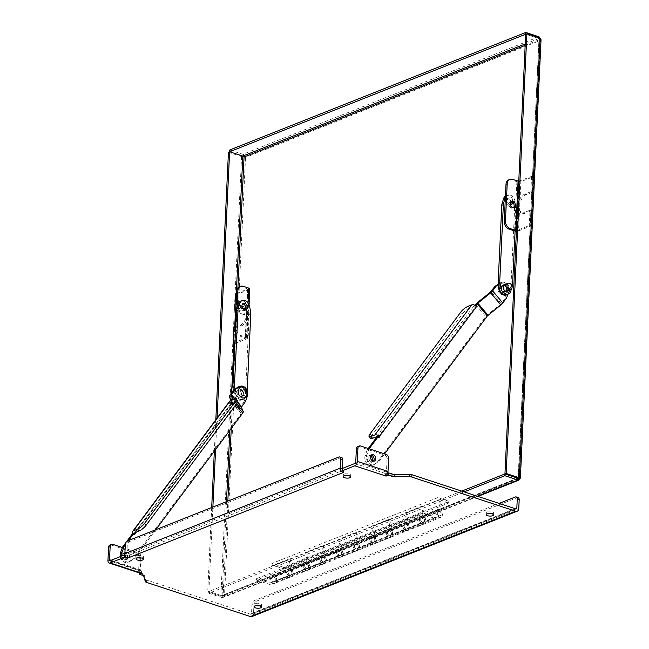 <?xml version="1.0" encoding="UTF-8"?>
<svg xmlns="http://www.w3.org/2000/svg" width="649" height="649" viewBox="0 0 649 649"><rect width="100%" height="100%" fill="white"/><g stroke="black" fill="none" stroke-linecap="round" stroke-linejoin="round"><path stroke-width="0.49" stroke-dasharray="3.25 2.43" d="M259.454 605.833A3.707 1.314 -177.3 0 0 261.531 604.763A3.707 1.314 -177.3 0 0 260.168 603.659A3.707 1.314 -177.3 0 0 256.266 603.327A3.707 1.314 -177.3 0 0 254.132 604.414A3.707 1.314 -177.3 0 0 255.503 605.509A3.707 1.314 -177.3 0 0 256.112 605.679M141.417 557.986A3.707 1.314 -177.3 0 0 143.502 556.915A3.707 1.314 -177.3 0 0 142.131 555.82A3.707 1.314 -177.3 0 0 138.237 555.487A3.707 1.314 -177.3 0 0 136.103 556.566A3.707 1.314 -177.3 0 0 137.474 557.669A3.707 1.314 -177.3 0 0 138.075 557.832M348.675 475.709A3.707 1.314 -177.3 0 0 350.76 474.63A3.707 1.314 -177.3 0 0 349.389 473.535A3.707 1.314 -177.3 0 0 345.495 473.202A3.707 1.314 -177.3 0 0 343.362 474.281A3.707 1.314 -177.3 0 0 344.733 475.384A3.707 1.314 -177.3 0 0 345.333 475.547M491.577 513.675A3.707 1.314 -177.3 0 0 493.662 512.605A3.707 1.314 -177.3 0 0 492.291 511.501A3.707 1.314 -177.3 0 0 488.397 511.177A3.707 1.314 -177.3 0 0 486.263 512.256A3.707 1.314 -177.3 0 0 487.626 513.351A3.707 1.314 -177.3 0 0 488.235 513.521M371.114 455.265A3.391 2.491 68.3 0 0 370.246 455.387A3.391 2.491 68.3 0 0 368.924 458.567A3.391 2.491 68.3 0 0 371.35 461.707A3.391 2.491 68.3 0 0 372.753 461.69A3.391 2.491 68.3 0 0 373.459 461.188M124.283 553.938A3.391 2.491 68.3 0 0 123.854 553.751A3.391 2.491 68.3 0 0 122.458 553.767A3.391 2.491 68.3 0 0 121.136 556.947A3.391 2.491 68.3 0 0 123.553 560.079A3.391 2.491 68.3 0 0 124.957 560.063A3.391 2.491 68.3 0 0 126.336 557.556A3.391 2.491 68.3 0 0 124.892 554.36M124.762 553.013A3.391 2.491 68.3 0 0 124.032 553.143A3.391 2.491 68.3 0 0 122.71 556.323A3.391 2.491 68.3 0 0 125.135 559.454A3.391 2.491 68.3 0 0 126.531 559.438A3.391 2.491 68.3 0 0 127.853 556.266A3.391 2.491 68.3 0 0 125.427 553.126A3.391 2.491 68.3 0 0 124.9 553.021M499.13 503.405L254.173 600.658A3.294 1.898 -71.8 0 0 251.958 604.56L251.544 613.354A1.266 0.933 -111.7 0 1 250.506 614.214L146.642 580.052A3.294 1.168 2.7 0 1 145.441 579.216L143.859 573.797A3.294 1.168 -177.3 0 0 142.658 572.962L139.21 571.834L141.587 570.893L110.273 560.59M125.087 555.268L127.245 555.982L343.783 470.014L340.855 469.049M385.49 475.912L385.595 473.567L387.672 473.186M386.131 475.53L386.212 473.77M354.898 463.475L385.595 473.567A1.266 0.73 -71.8 0 0 386.447 472.066L355.749 461.974M343.67 472.35L343.783 470.014M343.191 472.188L343.28 470.209A1.266 0.933 -111.7 0 1 342.356 468.7L342.372 468.448M342.356 468.7L126.815 554.278A1.266 0.933 68.3 0 0 127.739 555.779L127.626 558.124M127.245 555.982L127.147 557.913M140.784 558.051L140.233 569.822A1.266 0.73 -71.8 0 0 140.63 570.706A1.266 0.73 -71.8 0 0 140.971 570.69L140.857 573.026M141.587 570.893L141.474 573.229M139.162 572.864L139.21 571.834M251.95 616.534A3.772 2.774 68.3 0 0 253.483 613.995L253.905 605.201L251.958 604.56M357.713 446.65A3.294 2.426 -111.7 0 1 359.067 446.634L384.654 455.046A3.294 2.426 -111.7 0 1 387.064 458.973L386.447 472.066M126.815 554.278L127.228 545.485L125.281 544.844M341.731 457.602A3.294 1.898 -71.8 0 0 340.847 457.659L129.443 541.582A3.294 1.898 -71.8 0 0 127.228 545.485M341.909 471.774A3.772 2.774 -111.7 0 1 340.806 470.152M122.369 547.521L138.432 552.802A3.294 2.426 -111.7 0 1 140.849 556.72L140.792 557.872M112.853 544.389L111.279 545.014A3.294 2.426 68.3 0 0 109.916 545.03M111.279 545.014L136.858 553.427A3.294 2.426 -111.7 0 1 139.275 557.345L138.651 570.447A3.772 2.174 -71.8 0 0 139.851 573.091M518.145 497.572A3.294 1.898 -71.8 0 0 517.261 497.621L256.12 601.299A3.294 1.898 -71.8 0 0 253.905 605.201M510.925 201.636A3.391 2.491 68.3 0 0 510.284 201.766A3.391 2.491 68.3 0 0 508.905 204.054A3.391 2.491 68.3 0 0 510.122 207.258A3.391 2.491 68.3 0 0 512.783 208.061A3.391 2.491 68.3 0 0 513.343 207.721M508.686 179.895A6.587 4.851 -111.7 0 1 511.412 179.862L516.872 181.663A2.847 1.006 -177.3 0 0 520.871 181.679L519.598 208.718A9.889 5.695 -71.8 0 0 522.623 213.31A9.889 5.695 -71.8 0 0 525.276 213.156L531.466 210.698L530.736 226.095L529.268 225.609L516.434 230.541M517.075 230.444L518.121 208.232L519.598 208.718L518.551 230.93A2.847 1.006 2.7 0 1 516.401 231.214M518.762 181.29L531.588 176.358L533.056 176.836L520.871 181.679M518.551 230.93L530.736 226.095M522.623 213.31L521.155 212.831A9.889 5.695 -71.8 0 1 518.121 208.232L518.348 203.405L519.825 203.891A9.889 5.695 -71.8 0 1 526.152 194.684L532.334 192.234L530.858 191.747L531.588 176.358M533.056 176.836L532.334 192.234M530.858 191.747L524.676 194.205A9.889 5.695 -71.8 0 0 518.348 203.405L519.403 181.193M521.155 212.831A9.889 5.695 -71.8 0 0 523.808 212.669L529.99 210.219L529.268 225.609M529.99 210.219L531.466 210.698M239.611 310.968A3.391 2.491 68.3 0 0 240.828 314.173A3.391 2.491 68.3 0 0 243.489 314.976A3.391 2.491 68.3 0 0 244.868 312.696A3.391 2.491 68.3 0 0 243.651 309.492A3.391 2.491 68.3 0 0 240.99 308.681A3.391 2.491 68.3 0 0 239.611 310.968M245.354 309.662A3.391 2.491 -111.7 0 1 246.06 312.218A3.391 2.491 -111.7 0 1 244.681 314.505A3.391 2.491 -111.7 0 1 242.02 313.694A3.391 2.491 -111.7 0 1 240.803 310.49A3.391 2.491 -111.7 0 1 242.182 308.21A3.391 2.491 -111.7 0 1 242.515 308.113M237.096 307.707L236.155 327.721A6.587 4.851 68.3 0 0 240.982 335.557L246.442 337.358A2.847 1.006 2.7 0 1 247.496 338.202A2.847 1.006 2.7 0 1 246.863 338.794L248.137 311.755A9.889 5.695 -71.8 0 0 245.111 307.155A9.889 5.695 -71.8 0 0 242.458 307.318L236.277 309.768L236.999 294.378L235.53 293.892M236.601 293.47L247.715 289.056L246.669 311.269L248.137 311.755L249.184 289.543A2.847 1.006 -177.3 0 0 249.824 288.951M235.449 331.355A6.587 4.851 68.3 0 0 239.789 336.036L245.606 338.113L234.93 342.461M234.873 343.556L246.863 338.794M247.715 289.056L242.109 286.777A6.587 4.851 68.3 0 0 239.384 286.809M249.184 289.543L236.999 294.378M245.111 307.155L243.643 306.677A9.889 5.695 -71.8 0 1 246.669 311.269L246.442 316.095L247.91 316.582A9.889 5.695 -71.8 0 1 241.59 325.782L235.4 328.24L233.932 327.753M234.678 343.629L235.4 328.24M235.003 327.331L240.114 325.303A9.889 5.695 -71.8 0 0 246.442 316.095L245.395 338.307M243.643 306.677A9.889 5.695 -71.8 0 0 240.99 306.831L235.871 308.859M235.838 309.63L236.277 309.768M525.236 43.945L538.832 38.542L525.698 34.227L538.889 38.559L539.076 36.831L539.108 39.516L518.097 478.264L518.275 477.859L520.036 478.711L540.406 40.392L541.047 39.711M518.486 477.753L538.93 39.905L540.406 40.392L245.541 157.456L245.168 157.066C245.354 155.444 244.641 154.551 243.018 154.373A2.847 2.093 68.3 0 0 242.864 154.308L229.722 149.992M518.583 478.135L518.153 478.281M539.108 39.516L540.739 39.719L538.93 39.905L518.275 477.859L517.642 478.118M518.097 478.272L222.039 595.806L208.897 591.482L222.088 595.823L223.41 594.93L224.887 595.409L224.465 596.058L223.061 595.206L517.983 478.467M223.151 595.295L224.465 596.058L223.151 595.295L227.84 501.109M243.018 154.373L242.775 156.085M461.731 491.106L208.897 591.482L212.88 507.047M215.598 449.449L217.074 418.102M226.477 501.653L222.096 595.823L221.009 596.326L224.465 596.058L223.637 597.364L222.12 597.624L222.096 595.823M538.889 38.567L540.187 38.129M242.831 156.101L241.744 156.612L245.541 157.456L224.473 596.058M228.44 152.239L241.582 156.563A2.847 1.006 -177.3 0 0 241.744 156.612M211.688 507.518L207.704 591.961L208.897 591.482L208.816 593.259L464.124 491.893M215.825 419.781L214.348 451.128M221.009 596.334A2.847 1.006 2.7 0 1 220.847 596.277L207.704 591.961M208.816 593.259L221.958 597.583A2.847 2.093 68.3 0 0 222.12 597.624M539.076 36.831L540.739 39.719L540.406 40.392M222.356 595.287L221.009 596.326M244.065 156.977L245.541 157.456M269.984 583.005L302.864 569.749L302.791 571.234L270.211 584.587L274.762 583.297A4.219 3.107 68.3 0 0 274.981 583.224A4.219 3.107 68.3 0 0 276.628 579.265A4.219 3.107 68.3 0 0 273.61 575.363A4.219 3.107 68.3 0 0 271.866 575.379A4.219 3.107 68.3 0 0 270.146 578.486A4.219 3.107 68.3 0 0 271.923 582.461L269.984 583.005L256.623 578.616L422.426 512.791L422.353 514.268L435.438 518.567L418.856 525.155L418.93 523.67L435.503 517.091L422.426 512.791M271.923 582.461L288.505 575.874A4.219 3.107 -111.7 0 1 286.728 571.899A4.219 3.107 -111.7 0 1 288.448 568.8A4.219 3.107 -111.7 0 1 290.192 568.775A4.219 3.107 -111.7 0 1 293.21 572.686A4.219 3.107 -111.7 0 1 291.563 576.636A4.219 3.107 -111.7 0 1 291.344 576.718L274.762 583.297M290.119 570.26A2.637 1.939 -111.7 0 1 292.009 572.694A2.637 1.939 -111.7 0 1 290.979 575.168A2.637 1.939 -111.7 0 1 289.892 575.184A2.637 1.939 -111.7 0 1 288.002 572.743A2.637 1.939 -111.7 0 1 289.032 570.268A2.637 1.939 -111.7 0 1 290.119 570.26M273.545 576.839A2.637 1.939 -111.7 0 1 275.427 579.281A2.637 1.939 -111.7 0 1 274.397 581.755A2.637 1.939 -111.7 0 1 273.31 581.764A2.637 1.939 -111.7 0 1 271.428 579.322A2.637 1.939 -111.7 0 1 272.45 576.847A2.637 1.939 -111.7 0 1 273.545 576.839M307.918 570.13A4.219 3.107 68.3 0 0 308.145 570.057A4.219 3.107 68.3 0 0 309.792 566.098A4.219 3.107 68.3 0 0 306.774 562.196A4.219 3.107 68.3 0 0 305.03 562.212A4.219 3.107 68.3 0 0 303.31 565.32A4.219 3.107 68.3 0 0 305.079 569.295L321.661 562.715A4.219 3.107 -111.7 0 1 319.884 558.74A4.219 3.107 -111.7 0 1 321.612 555.633A4.219 3.107 -111.7 0 1 323.356 555.617A4.219 3.107 -111.7 0 1 326.366 559.519A4.219 3.107 -111.7 0 1 324.727 563.478A4.219 3.107 -111.7 0 1 324.5 563.551L307.918 570.13L302.791 571.234M341.082 556.964A4.219 3.107 68.3 0 0 341.301 556.891A4.219 3.107 68.3 0 0 342.948 552.932A4.219 3.107 68.3 0 0 339.93 549.03A4.219 3.107 68.3 0 0 338.194 549.054A4.219 3.107 68.3 0 0 336.466 552.153A4.219 3.107 68.3 0 0 338.243 556.128L354.825 549.549A4.219 3.107 -111.7 0 1 353.048 545.574A4.219 3.107 -111.7 0 1 354.768 542.467A4.219 3.107 -111.7 0 1 356.512 542.45A4.219 3.107 -111.7 0 1 359.53 546.353A4.219 3.107 -111.7 0 1 357.883 550.311A4.219 3.107 -111.7 0 1 357.664 550.384L341.082 556.964L335.955 558.067L303.367 571.42M374.246 543.805A4.219 3.107 68.3 0 0 374.465 543.724A4.219 3.107 68.3 0 0 376.112 539.773A4.219 3.107 68.3 0 0 373.094 535.863A4.219 3.107 68.3 0 0 371.35 535.887A4.219 3.107 68.3 0 0 369.63 538.986A4.219 3.107 68.3 0 0 371.406 542.962L387.98 536.382A4.219 3.107 -111.7 0 1 386.212 532.407A4.219 3.107 -111.7 0 1 387.932 529.3A4.219 3.107 -111.7 0 1 389.676 529.284A4.219 3.107 -111.7 0 1 392.694 533.186A4.219 3.107 -111.7 0 1 391.047 537.145A4.219 3.107 -111.7 0 1 390.82 537.218L374.246 543.805L369.119 544.9L336.531 558.254M407.402 530.639A4.219 3.107 68.3 0 0 407.629 530.558A4.219 3.107 68.3 0 0 409.268 526.607A4.219 3.107 68.3 0 0 406.258 522.696A4.219 3.107 68.3 0 0 404.514 522.721A4.219 3.107 68.3 0 0 402.786 525.828A4.219 3.107 68.3 0 0 404.562 529.803L421.144 523.216A4.219 3.107 -111.7 0 1 419.368 519.241A4.219 3.107 -111.7 0 1 421.096 516.133A4.219 3.107 -111.7 0 1 422.832 516.117A4.219 3.107 -111.7 0 1 425.849 520.019A4.219 3.107 -111.7 0 1 424.203 523.978A4.219 3.107 -111.7 0 1 423.984 524.051L407.402 530.639L402.275 531.734L369.695 545.087M323.048 562.018A2.637 1.939 68.3 0 0 324.143 562.002A2.637 1.939 68.3 0 0 325.165 559.527A2.637 1.939 68.3 0 0 323.283 557.093A2.637 1.939 68.3 0 0 322.196 557.102A2.637 1.939 68.3 0 0 321.166 559.576A2.637 1.939 68.3 0 0 323.048 562.018M306.701 563.673A2.637 1.939 -111.7 0 1 308.591 566.115A2.637 1.939 -111.7 0 1 307.561 568.589A2.637 1.939 -111.7 0 1 306.474 568.597A2.637 1.939 -111.7 0 1 304.584 566.155A2.637 1.939 -111.7 0 1 305.614 563.689A2.637 1.939 -111.7 0 1 306.701 563.673M356.212 548.851A2.637 1.939 68.3 0 0 357.299 548.835A2.637 1.939 68.3 0 0 358.329 546.369A2.637 1.939 68.3 0 0 356.447 543.927A2.637 1.939 68.3 0 0 355.352 543.935A2.637 1.939 68.3 0 0 354.33 546.409A2.637 1.939 68.3 0 0 356.212 548.851M339.865 550.506A2.637 1.939 -111.7 0 1 341.747 552.948A2.637 1.939 -111.7 0 1 340.717 555.422A2.637 1.939 -111.7 0 1 339.63 555.43A2.637 1.939 -111.7 0 1 337.748 552.997A2.637 1.939 -111.7 0 1 338.778 550.522A2.637 1.939 -111.7 0 1 339.865 550.506M389.376 535.685A2.637 1.939 68.3 0 0 390.463 535.676A2.637 1.939 68.3 0 0 391.493 533.202A2.637 1.939 68.3 0 0 389.603 530.76A2.637 1.939 68.3 0 0 388.516 530.768A2.637 1.939 68.3 0 0 387.485 533.243A2.637 1.939 68.3 0 0 389.376 535.685M373.021 537.34A2.637 1.939 -111.7 0 1 374.911 539.781A2.637 1.939 -111.7 0 1 373.881 542.256A2.637 1.939 -111.7 0 1 372.794 542.272A2.637 1.939 -111.7 0 1 370.904 539.83A2.637 1.939 -111.7 0 1 371.934 537.356A2.637 1.939 -111.7 0 1 373.021 537.34M422.531 522.518A2.637 1.939 68.3 0 0 423.619 522.51A2.637 1.939 68.3 0 0 424.649 520.036A2.637 1.939 68.3 0 0 422.767 517.594A2.637 1.939 68.3 0 0 421.68 517.61A2.637 1.939 68.3 0 0 420.649 520.076A2.637 1.939 68.3 0 0 422.531 522.518M406.185 524.181A2.637 1.939 -111.7 0 1 408.067 526.615A2.637 1.939 -111.7 0 1 407.045 529.089A2.637 1.939 -111.7 0 1 405.95 529.105A2.637 1.939 -111.7 0 1 404.067 526.663A2.637 1.939 -111.7 0 1 405.098 524.189A2.637 1.939 -111.7 0 1 406.185 524.181M270.211 584.587L256.55 580.092L422.353 514.268M418.856 525.155L402.851 531.92M435.438 518.567L435.503 517.091M256.55 580.092L256.623 578.616M286.793 577.999L291.344 576.718M286.282 576.336L286.217 577.813M319.949 564.833L324.5 563.551M335.955 558.067L336.028 556.591L319.446 563.17L319.373 564.646M353.113 551.674L357.664 550.384M369.119 544.9L369.184 543.424L352.602 550.003L352.537 551.48M386.269 538.508L390.82 537.218M402.275 531.734L402.348 530.257L385.766 536.837L385.693 538.313M419.432 525.341L423.984 524.051M402.348 530.257L418.93 523.67M369.184 543.424L385.766 536.837M336.028 556.591L352.602 550.003M302.864 569.749L319.446 563.17M288.505 575.874L286.558 576.426M319.722 563.259L321.661 562.715M305.079 569.295L303.14 569.846M352.886 550.092L354.825 549.549M338.243 556.128L336.304 556.68M386.041 536.934L387.98 536.382M371.406 542.962L369.459 543.513M419.205 523.767L421.144 523.216M404.562 529.803L402.623 530.347M441.142 514.105A2.466 1.817 -111.7 0 1 440.136 515.768A2.466 1.817 -111.7 0 1 438.205 515.176A2.466 1.817 -111.7 0 1 437.312 512.848A2.466 1.817 -111.7 0 1 438.318 511.185A2.466 1.817 -111.7 0 1 440.257 511.769A2.466 1.817 -111.7 0 1 441.142 514.105M420.739 519.427A2.466 1.817 68.3 0 0 421.623 521.764A2.466 1.817 68.3 0 0 423.562 522.348A2.466 1.817 68.3 0 0 424.56 520.685A2.466 1.817 68.3 0 0 423.675 518.356A2.466 1.817 68.3 0 0 421.736 517.764A2.466 1.817 68.3 0 0 420.739 519.427M304.673 565.506A2.466 1.817 68.3 0 0 305.557 567.843A2.466 1.817 68.3 0 0 307.496 568.427A2.466 1.817 68.3 0 0 308.502 566.764A2.466 1.817 68.3 0 0 307.618 564.435A2.466 1.817 68.3 0 0 305.679 563.843A2.466 1.817 68.3 0 0 304.673 565.506M288.091 572.085A2.466 1.817 68.3 0 0 288.975 574.422A2.466 1.817 68.3 0 0 290.914 575.006A2.466 1.817 68.3 0 0 291.92 573.351A2.466 1.817 68.3 0 0 291.036 571.015A2.466 1.817 68.3 0 0 289.097 570.43A2.466 1.817 68.3 0 0 288.091 572.085M337.837 552.34A2.466 1.817 68.3 0 0 338.721 554.676A2.466 1.817 68.3 0 0 340.66 555.26A2.466 1.817 68.3 0 0 341.658 553.597A2.466 1.817 68.3 0 0 340.774 551.269A2.466 1.817 68.3 0 0 338.835 550.677A2.466 1.817 68.3 0 0 337.837 552.34M321.255 558.927A2.466 1.817 68.3 0 0 322.139 561.255A2.466 1.817 68.3 0 0 324.078 561.847A2.466 1.817 68.3 0 0 325.084 560.184A2.466 1.817 68.3 0 0 324.192 557.848A2.466 1.817 68.3 0 0 322.261 557.264A2.466 1.817 68.3 0 0 321.255 558.927M370.993 539.173A2.466 1.817 68.3 0 0 371.877 541.509A2.466 1.817 68.3 0 0 373.816 542.093A2.466 1.817 68.3 0 0 374.822 540.439A2.466 1.817 68.3 0 0 373.938 538.102A2.466 1.817 68.3 0 0 371.999 537.518A2.466 1.817 68.3 0 0 370.993 539.173M354.411 545.76A2.466 1.817 68.3 0 0 355.303 548.089A2.466 1.817 68.3 0 0 357.234 548.681A2.466 1.817 68.3 0 0 358.24 547.018A2.466 1.817 68.3 0 0 357.356 544.689A2.466 1.817 68.3 0 0 355.417 544.097A2.466 1.817 68.3 0 0 354.411 545.76M404.157 526.014A2.466 1.817 68.3 0 0 405.041 528.343A2.466 1.817 68.3 0 0 406.98 528.935A2.466 1.817 68.3 0 0 407.986 527.272A2.466 1.817 68.3 0 0 407.101 524.936A2.466 1.817 68.3 0 0 405.163 524.351A2.466 1.817 68.3 0 0 404.157 526.014M387.575 532.594A2.466 1.817 68.3 0 0 388.459 534.922A2.466 1.817 68.3 0 0 390.398 535.514A2.466 1.817 68.3 0 0 391.404 533.851A2.466 1.817 68.3 0 0 390.52 531.523A2.466 1.817 68.3 0 0 388.581 530.931A2.466 1.817 68.3 0 0 387.575 532.594M437.734 497.613L271.931 563.437L283.386 567.21L449.189 501.385L437.734 497.613L440.257 509.944L423.675 516.531L421.599 506.366L405.017 512.945L407.093 523.11L390.511 529.698L388.435 519.533L371.853 526.112L373.938 536.277L357.356 542.864L355.271 532.699L338.697 539.278L340.774 549.443L324.192 556.023L322.115 545.866L305.533 552.445L307.61 562.61L291.036 569.189L288.951 559.024L272.369 565.612L273.545 565.474L283.321 568.686L283.386 567.21M271.931 563.437L272.369 565.612M440.257 509.944A4.219 3.107 68.3 0 0 437.669 509.554A4.219 3.107 68.3 0 0 436.339 514.625A4.219 3.107 68.3 0 0 440.785 517.399A4.219 3.107 68.3 0 0 442.472 514.9L439.349 499.649L449.124 502.861L449.189 501.385M283.321 568.686L449.124 502.861M273.545 565.474L439.349 499.649M421.599 506.366L422.783 506.293L425.89 521.488A4.219 3.107 -111.7 0 1 424.203 523.978A4.219 3.107 -111.7 0 1 419.765 521.204A4.219 3.107 -111.7 0 1 421.096 516.133A4.219 3.107 -111.7 0 1 423.675 516.531M425.89 521.488L442.472 514.9M288.951 559.024L273.562 565.539M290.144 558.951L293.251 574.146A4.219 3.107 -111.7 0 1 291.563 576.636A4.219 3.107 -111.7 0 1 287.118 573.862A4.219 3.107 -111.7 0 1 288.448 568.8A4.219 3.107 -111.7 0 1 291.036 569.189M293.251 574.146L309.833 567.567A4.219 3.107 -111.7 0 1 308.145 570.057A4.219 3.107 -111.7 0 1 303.7 567.283A4.219 3.107 -111.7 0 1 305.03 562.212A4.219 3.107 -111.7 0 1 307.61 562.61M305.533 552.445L306.726 552.372L309.833 567.567M322.115 545.866L306.726 552.372M323.299 545.793L326.415 560.979A4.219 3.107 -111.7 0 1 324.727 563.478A4.219 3.107 -111.7 0 1 320.281 560.704A4.219 3.107 -111.7 0 1 321.612 555.633A4.219 3.107 -111.7 0 1 324.192 556.023M326.415 560.979L342.988 554.4A4.219 3.107 -111.7 0 1 341.301 556.891A4.219 3.107 -111.7 0 1 336.863 554.116A4.219 3.107 -111.7 0 1 338.194 549.054A4.219 3.107 -111.7 0 1 340.774 549.443M338.697 539.278L339.881 539.205L342.988 554.4M355.271 532.699L339.881 539.205M356.463 532.626L359.57 547.813A4.219 3.107 -111.7 0 1 357.883 550.311A4.219 3.107 -111.7 0 1 353.437 547.537A4.219 3.107 -111.7 0 1 354.768 542.467A4.219 3.107 -111.7 0 1 357.356 542.864M359.57 547.813L376.152 541.234A4.219 3.107 -111.7 0 1 374.465 543.724A4.219 3.107 -111.7 0 1 370.019 540.95A4.219 3.107 -111.7 0 1 371.35 535.887A4.219 3.107 -111.7 0 1 373.938 536.277M371.853 526.112L373.045 526.039L376.152 541.234M388.435 519.533L373.045 526.039M389.627 519.46L392.734 534.654A4.219 3.107 -111.7 0 1 391.047 537.145A4.219 3.107 -111.7 0 1 386.601 534.37A4.219 3.107 -111.7 0 1 387.932 529.3A4.219 3.107 -111.7 0 1 390.511 529.698M392.734 534.654L409.316 528.067A4.219 3.107 -111.7 0 1 407.629 530.558A4.219 3.107 -111.7 0 1 403.183 527.783A4.219 3.107 -111.7 0 1 404.514 522.721A4.219 3.107 -111.7 0 1 407.093 523.11M405.017 512.945L406.201 512.88L409.316 528.067M422.783 506.293L406.201 512.88M439.122 515.777A2.466 1.817 -111.7 0 1 437.361 513.497A2.466 1.817 -111.7 0 1 438.318 511.185A2.466 1.817 -111.7 0 1 439.341 511.169A2.466 1.817 -111.7 0 1 441.101 513.456A2.466 1.817 -111.7 0 1 440.136 515.768A2.466 1.817 -111.7 0 1 439.122 515.777M273.537 577.002A2.466 1.817 68.3 0 0 272.515 577.01A2.466 1.817 68.3 0 0 271.558 579.322A2.466 1.817 68.3 0 0 273.318 581.601A2.466 1.817 68.3 0 0 274.332 581.593A2.466 1.817 68.3 0 0 275.298 579.281A2.466 1.817 68.3 0 0 273.537 577.002M239.546 386.561A6.725 4.949 -111.7 0 1 244.235 388.8A6.725 4.949 -111.7 0 1 243.553 399.297A6.725 4.949 -111.7 0 1 237.907 397.293A6.725 4.949 -111.7 0 1 237.161 387.802M236.431 388.289A6.725 4.949 68.3 0 0 237.412 397.496A6.725 4.949 68.3 0 0 243.051 399.492A6.725 4.949 68.3 0 0 243.732 389.002A6.725 4.949 68.3 0 0 238.345 386.909M242.182 391.079A3.423 2.523 68.3 0 0 239.311 390.057A3.423 2.523 68.3 0 0 238.962 395.411A3.423 2.523 68.3 0 0 241.834 396.434A3.423 2.523 68.3 0 0 242.182 391.079M242.685 390.885A3.423 2.523 68.3 0 0 239.806 389.862A3.423 2.523 68.3 0 0 239.457 395.217A3.423 2.523 68.3 0 0 242.337 396.231A3.423 2.523 68.3 0 0 242.685 390.885M244.194 390.341A3.294 2.426 -111.7 0 1 243.862 395.484A3.294 2.426 -111.7 0 1 241.095 394.503A3.294 2.426 -111.7 0 1 241.428 389.359A3.294 2.426 -111.7 0 1 244.194 390.341M233.843 397.383A3.294 2.426 68.3 0 0 236.609 398.364A3.294 2.426 68.3 0 0 236.942 393.221A3.294 2.426 68.3 0 0 234.175 392.239A3.294 2.426 68.3 0 0 233.843 397.383M124.908 552.859A3.496 2.572 -111.7 0 1 125.565 552.421A3.496 2.572 -111.7 0 1 128.924 554.051A3.496 2.572 -111.7 0 1 129.021 558.229A3.496 2.572 -111.7 0 1 128.145 558.911A3.496 2.572 -111.7 0 1 124.146 555.09M124.851 552.916A3.496 2.572 68.3 0 0 123.991 553.045A3.496 2.572 68.3 0 0 123.115 553.727A3.496 2.572 68.3 0 0 123.221 557.905A3.496 2.572 68.3 0 0 126.571 559.535A3.496 2.572 68.3 0 0 127.439 558.854A3.496 2.572 68.3 0 0 127.626 555.228A3.496 2.572 68.3 0 0 124.9 552.916M240.479 389.862A3.496 2.572 -111.7 0 1 241.355 389.173A3.496 2.572 -111.7 0 1 244.705 390.812A3.496 2.572 -111.7 0 1 244.803 394.99A3.496 2.572 -111.7 0 1 243.935 395.671A3.496 2.572 -111.7 0 1 240.584 394.04A3.496 2.572 -111.7 0 1 240.479 389.862M238.905 390.487A3.496 2.572 -111.7 0 1 239.781 389.806A3.496 2.572 -111.7 0 1 243.132 391.436A3.496 2.572 -111.7 0 1 243.229 395.614A3.496 2.572 -111.7 0 1 242.361 396.296A3.496 2.572 -111.7 0 1 239.002 394.665A3.496 2.572 -111.7 0 1 238.905 390.487M233.088 399.606A3.772 1.055 139.9 0 1 232.512 400.96L231.482 402.348L232.261 403.28L136.258 532.131M128.518 540.544L125.281 544.884M121.907 555.974A6.587 4.851 68.3 0 0 129.289 561.791A6.587 4.851 68.3 0 0 129.946 561.45L134.286 558.586L155.801 529.714M231.482 402.348L229.9 402.972L231.125 401.114L230.866 400.49M134.286 558.586L132.704 559.211L241.136 413.681L239.473 408.74A3.772 1.055 139.9 0 1 240.033 407.337L243.846 402.218L245.419 401.593M120.333 556.599A6.587 4.851 68.3 0 0 127.715 562.415A6.587 4.851 68.3 0 0 128.372 562.075L132.704 559.211M125.955 542.491L126.709 541.477M134.96 532.651L231.904 402.534A1.266 0.779 -143.3 0 0 231.669 402.704A1.266 0.779 -143.3 0 0 231.888 403.775L230.314 404.408L133.378 534.516A3.772 2.32 36.7 0 1 132.883 533.827M232.261 403.28L230.687 403.905L229.9 402.972M243.846 402.218L245.833 396.58A6.587 4.851 68.3 0 0 244.47 389.262A6.587 4.851 68.3 0 0 238.637 386.926M134.351 534.127L133.004 535.019L132.218 534.086M230.687 403.905L230.314 404.408A3.772 2.32 -143.3 0 1 229.665 401.212M133.004 535.019L134.578 534.395M231.904 402.534L235.749 401.009L234.2 399.167M237.688 400.92A6.587 1.842 -40.1 0 0 235.749 401.009M233.397 390.463L233.997 393.919A6.587 4.851 68.3 0 0 241.428 399.995A6.587 4.851 68.3 0 0 243.846 397.156L245.379 392.11A6.587 4.851 68.3 0 0 245.647 390.503L249.216 314.83A6.587 4.851 68.3 0 0 249.102 313.102L248.088 307.212A6.587 4.851 68.3 0 0 243.375 301.104A6.587 4.851 68.3 0 0 240.649 301.136M238.84 397.131A3.496 2.572 -111.7 0 1 236.35 393.902A3.496 2.572 -111.7 0 1 237.704 390.625A3.496 2.572 -111.7 0 1 239.148 390.609A3.496 2.572 -111.7 0 1 241.647 393.838A3.496 2.572 -111.7 0 1 240.284 397.115A3.496 2.572 -111.7 0 1 238.84 397.131M240.422 396.507A3.496 2.572 -111.7 0 1 237.923 393.278A3.496 2.572 -111.7 0 1 239.286 390A3.496 2.572 -111.7 0 1 240.722 389.984A3.496 2.572 -111.7 0 1 243.221 393.213A3.496 2.572 -111.7 0 1 241.858 396.49A3.496 2.572 -111.7 0 1 240.422 396.507M245.087 310.011A3.496 2.572 -111.7 0 1 244.373 310.506A3.496 2.572 -111.7 0 1 242.929 310.522A3.496 2.572 -111.7 0 1 240.43 307.293A3.496 2.572 -111.7 0 1 241.793 304.016A3.496 2.572 -111.7 0 1 242.653 303.886M247.155 390.625A6.587 4.851 -111.7 0 1 246.953 391.485L245.419 396.531A6.587 4.851 -111.7 0 1 243.002 399.37A6.587 4.851 -111.7 0 1 235.571 393.294L234.881 389.311M506.585 294.857A6.725 4.949 68.3 0 0 507.023 284.473A6.725 4.949 68.3 0 0 501.377 282.469A6.725 4.949 68.3 0 0 498.838 285.625M499.13 287.288A6.725 4.949 -111.7 0 1 501.872 282.274A6.725 4.949 -111.7 0 1 507.518 284.27A6.725 4.949 -111.7 0 1 507.696 294.289M505.969 286.355A3.423 2.523 -111.7 0 1 505.62 291.709A3.423 2.523 -111.7 0 1 502.74 290.687A3.423 2.523 -111.7 0 1 503.089 285.333A3.423 2.523 -111.7 0 1 505.969 286.355M505.474 286.55A3.423 2.523 -111.7 0 1 505.125 291.904A3.423 2.523 -111.7 0 1 502.245 290.882A3.423 2.523 -111.7 0 1 502.594 285.536A3.423 2.523 -111.7 0 1 505.474 286.55M503.835 287.264A3.294 2.426 68.3 0 0 501.069 286.282A3.294 2.426 68.3 0 0 500.728 291.425A3.294 2.426 68.3 0 0 503.502 292.407A3.294 2.426 68.3 0 0 503.835 287.264M499.568 292.991C494.789 287.75 500.557 280.003 504.995 285.698C509.773 290.922 504.022 298.686 499.568 292.991M370.611 456.142A3.496 2.572 68.3 0 0 368.632 455.914A3.496 2.572 68.3 0 0 367.764 456.604A3.496 2.572 68.3 0 0 367.861 460.782A3.496 2.572 68.3 0 0 371.212 462.413A3.496 2.572 68.3 0 0 372.088 461.731A3.496 2.572 68.3 0 0 372.494 460.895M373.662 461.106A3.496 2.572 68.3 0 0 373.564 456.928A3.496 2.572 68.3 0 0 370.214 455.29A3.496 2.572 68.3 0 0 369.338 455.971A3.496 2.572 68.3 0 0 369.435 460.149A3.496 2.572 68.3 0 0 372.786 461.788A3.496 2.572 68.3 0 0 373.662 461.106M498.554 283.978L499.195 283.556A6.587 4.851 -111.7 0 1 499.852 283.215A6.587 4.851 -111.7 0 1 505.384 285.179A6.587 4.851 -111.7 0 1 507.047 292.869L505.052 298.516L506.634 297.891M498.619 284.351L500.768 282.932A6.587 4.851 -111.7 0 1 501.426 282.591A6.587 4.851 -111.7 0 1 506.958 284.554A6.587 4.851 -111.7 0 1 508.621 292.245L507.94 294.192M504.443 291.904A3.496 2.572 68.3 0 0 504.346 287.726A3.496 2.572 68.3 0 0 500.996 286.095A3.496 2.572 68.3 0 0 500.119 286.777A3.496 2.572 68.3 0 0 500.217 290.955A3.496 2.572 68.3 0 0 503.575 292.594A3.496 2.572 68.3 0 0 504.443 291.904M506.017 291.279A3.496 2.572 68.3 0 0 505.92 287.101A3.496 2.572 68.3 0 0 502.569 285.471A3.496 2.572 68.3 0 0 501.693 286.152A3.496 2.572 68.3 0 0 501.791 290.33A3.496 2.572 68.3 0 0 505.149 291.961A3.496 2.572 68.3 0 0 506.017 291.279M384.573 453.878L378.927 461.463L374.587 464.319A6.587 4.851 -111.7 0 1 373.929 464.66A6.587 4.851 -111.7 0 1 368.097 462.323A6.587 4.851 -111.7 0 1 366.734 455.006L369.143 448.808M368.729 449.368L367.156 449.992L368.259 448.516M367.156 449.992L365.16 455.63A6.587 4.851 68.3 0 0 366.523 462.948A6.587 4.851 68.3 0 0 372.356 465.284A6.587 4.851 68.3 0 0 373.013 464.944L378.927 461.463M377.353 462.088L485.776 316.558A3.772 1.055 139.9 0 1 487.724 314.595L500.59 304.284L505.052 298.516M475.295 305.549L474.549 305.849L474.938 305.33M379 437.004L378.018 437.394A1.266 0.779 -143.3 0 0 377.215 436.818M467.978 306.352L469.535 308.194L473.381 306.669A1.266 0.779 36.7 0 1 474.954 307.277L476.536 306.653M376.858 436.964L377.645 437.888L379.219 437.264M377.645 437.888L475.328 306.774L474.549 305.849M476.301 306.393L475.328 306.774M469.535 308.194A6.587 1.842 -40.1 0 0 462.283 314.002L371.544 435.787A6.587 1.842 -40.1 0 0 370.652 438.391M506.788 294.646A6.587 4.851 68.3 0 0 509.205 291.807L510.739 286.761A6.587 4.851 68.3 0 0 511.006 285.154L514.576 209.481A6.587 4.851 68.3 0 0 514.462 207.753L513.44 201.863A6.587 4.851 68.3 0 0 508.727 195.755A6.587 4.851 68.3 0 0 506.009 195.787A6.587 4.851 68.3 0 0 505.449 196.063M505.384 197.41A6.587 4.851 -111.7 0 1 507.583 195.162A6.587 4.851 -111.7 0 1 510.309 195.13A6.587 4.851 -111.7 0 1 515.022 201.239L516.036 207.128A6.587 4.851 -111.7 0 1 516.15 208.856L515.103 231.06M507.94 290.647A3.496 2.572 68.3 0 0 508.443 287.296A3.496 2.572 68.3 0 0 506.082 284.635A3.496 2.572 68.3 0 0 505.506 284.513M501.069 286.282L503.924 285.146A3.496 2.572 68.3 0 0 503.064 285.276A3.496 2.572 68.3 0 0 501.701 288.554A3.496 2.572 68.3 0 0 504.2 291.782A3.496 2.572 68.3 0 0 505.644 291.766A3.496 2.572 68.3 0 0 506.358 291.271L503.502 292.407M506.366 291.271A3.496 2.572 68.3 0 0 506.869 287.921A3.496 2.572 68.3 0 0 504.508 285.26A3.496 2.572 68.3 0 0 503.932 285.146M512.718 202.35A3.496 2.572 68.3 0 0 510.171 198.018A3.496 2.572 68.3 0 0 508.727 198.034A3.496 2.572 68.3 0 0 507.364 201.312A3.496 2.572 68.3 0 0 509.863 204.549A3.496 2.572 68.3 0 0 510.187 204.63M511.039 201.636A3.496 2.572 68.3 0 0 508.597 198.651A3.496 2.572 68.3 0 0 507.153 198.667A3.496 2.572 68.3 0 0 505.79 201.936A3.496 2.572 68.3 0 0 508.289 205.173A3.496 2.572 68.3 0 0 509.725 205.157A3.496 2.572 68.3 0 0 510.447 204.662M512.093 286.866L511.42 289.065M515.793 508.889L250.506 614.214M111.133 560.249L140.233 569.822M142.658 572.962L142.545 575.306M143.745 576.142L143.859 573.797M145.441 579.216L145.327 581.553M146.642 580.052L146.528 582.388M251.544 613.354L515.176 508.686M388.637 458.34L387.064 458.973M360.649 446.009L359.067 446.634M138.651 570.447L107.953 560.355M140.849 556.72L139.275 557.345M254.173 600.658L256.12 601.299M253.483 613.995L518.77 508.67M517.261 497.621L515.314 496.98M384.654 455.046L386.228 454.422M127.504 540.942L129.443 541.582M340.847 457.659L338.9 457.018M136.858 553.427L138.432 552.802M516.872 181.663L514.552 230.914M511.412 179.862L512.605 179.392M525.276 213.156L523.808 212.669M524.676 194.205L526.152 194.684M246.442 337.358L248.072 302.872M240.982 335.557L239.789 336.036M236.155 327.721L235.611 327.932M243.302 286.306L242.109 286.777M245.249 337.829L247.577 288.578M242.458 307.318L240.99 306.831M240.114 325.303L241.59 325.782M525.171 45.373L538.93 39.905M231.263 428.421L233.032 390.941M233.129 388.929L237.891 287.905M517.634 478.118L223.41 594.93M229.843 430.328L231.612 392.856M233.94 343.386L234.695 327.453M235.538 309.532L236.293 293.591M538.913 36.774L242.864 154.308M241.582 156.563L220.847 596.277M221.958 597.583L477.266 496.217M224.887 595.409L519.752 478.345M235.798 404.862L232.512 400.96M236.617 403.759L233.113 399.597M129.946 561.45L128.372 562.075M237.461 402.494L234.549 399.038M235.027 398.908L237.672 402.039M229.835 395.241L240.033 407.337M239.473 408.74L229.275 396.653M231.125 401.114L241.323 413.21M241.136 413.681L230.939 401.593M245.833 396.58L247.415 395.955M248.088 307.212L249.662 306.588M250.684 312.477L249.102 313.102M250.798 314.205L249.216 314.83M247.228 389.879L245.647 390.503M246.953 391.485L245.379 392.11M245.419 396.531L243.846 397.156M235.571 393.294L233.997 393.919M507.047 292.869L508.621 292.245M365.16 455.63L366.734 455.006M373.013 464.944L374.587 464.319M475.579 304.462L485.776 316.558M501.247 303.627L491.042 291.539M487.724 314.595L477.526 302.507M490.393 292.196L500.59 304.284M500.768 282.932L499.195 283.556M376.436 436.777L473.381 306.669M369.995 433.946L371.544 435.787M462.283 314.002L460.733 312.161M513.44 201.863L515.022 201.239M509.205 291.807L510.779 291.182M510.739 286.761L512.312 286.136M511.006 285.154L512.58 284.53M514.576 209.481L516.15 208.856M514.462 207.753L516.036 207.128M254.027 606.75L254.132 604.414M135.998 558.903L136.103 556.566M343.248 476.626L343.362 474.281M486.15 514.592L486.263 512.256M371.82 454.762L370.246 455.387M124.032 553.143L122.458 553.767M140.63 570.706L109.932 560.614M251.025 614.205L516.312 508.881M261.425 607.099L261.531 604.763M143.397 559.251L143.502 556.915M350.647 476.974L350.76 474.63M493.548 514.941L493.662 512.605M374.327 461.066L372.753 461.69M126.531 559.438L124.957 560.063M510.284 201.766L511.477 201.295M512.783 208.061L513.984 207.591M244.681 314.505L243.489 314.976M247.496 338.202L249.078 304.641M242.182 308.21L240.99 308.681M245.606 338.113L247.926 288.862M518.454 477.672L519.93 477.502M539.149 39.621L540.909 39.808M517.959 478.459L518.153 480.146M477.891 496.42L223.637 597.364M274.981 583.224L440.785 517.399M274.397 581.755L290.979 575.168M307.561 568.589L324.143 562.002M340.717 555.422L357.299 548.835M373.881 542.256L390.463 535.676M407.045 529.089L423.619 522.51M271.866 575.379L437.669 509.554M272.45 576.847L289.032 570.268M305.614 563.689L322.196 557.102M338.778 550.522L355.352 543.935M371.934 537.356L388.516 530.768M405.098 524.189L421.68 517.61M423.562 522.348L274.332 581.593M290.914 575.006L307.496 568.427M324.078 561.847L340.66 555.26M357.234 548.681L373.816 542.093M390.398 535.514L406.98 528.935M421.736 517.764L272.515 577.01M289.097 570.43L305.679 563.843M322.261 557.264L338.835 550.677M355.417 544.097L371.999 537.518M388.581 530.931L405.163 524.351M243.553 399.297L243.051 399.492M239.806 389.862L239.311 390.057M242.337 396.231L241.834 396.434M243.862 395.484L236.609 398.364M241.428 389.359L234.175 392.239M123.991 553.045L125.565 552.421M239.781 389.806L241.355 389.173M129.289 561.791L127.715 562.415M231.669 402.704L134.732 532.821M126.571 559.535L128.145 558.911M242.361 396.296L243.935 395.671M239.286 390L237.704 390.625M243.367 303.391L241.793 304.016M243.002 399.37L241.428 399.995M241.858 396.49L240.284 397.115M245.947 309.881L244.373 310.506M501.377 282.469L501.872 282.274M505.125 291.904L505.62 291.709M502.594 285.536L503.089 285.333M370.214 455.29L368.632 455.914M502.569 285.471L500.996 286.095M372.356 465.284L373.929 464.66M372.786 461.788L371.212 462.413M499.852 283.215L501.426 282.591M505.149 291.961L503.575 292.594M505.644 291.766L507.218 291.141M509.725 205.157L511.307 204.532M506.009 195.787L507.583 195.162M503.064 285.276L504.638 284.651M507.153 198.667L508.727 198.034"/><path stroke-width="0.97" d="M255.398 607.853A3.707 1.314 2.7 0 1 254.027 606.75A3.707 1.314 2.7 0 1 256.16 605.671A3.707 1.314 2.7 0 1 260.054 606.004A3.707 1.314 2.7 0 1 261.425 607.099A3.707 1.314 2.7 0 1 259.292 608.178A3.707 1.314 2.7 0 1 255.398 607.853M137.361 560.006A3.707 1.314 2.7 0 1 135.998 558.903A3.707 1.314 2.7 0 1 138.132 557.824A3.707 1.314 2.7 0 1 142.026 558.156A3.707 1.314 2.7 0 1 143.397 559.251A3.707 1.314 2.7 0 1 141.263 560.338A3.707 1.314 2.7 0 1 137.361 560.006M344.619 477.721A3.707 1.314 2.7 0 1 343.248 476.626A3.707 1.314 2.7 0 1 345.382 475.547A3.707 1.314 2.7 0 1 349.276 475.871A3.707 1.314 2.7 0 1 350.647 476.974A3.707 1.314 2.7 0 1 348.513 478.053A3.707 1.314 2.7 0 1 344.619 477.721M487.521 515.695A3.707 1.314 2.7 0 1 486.15 514.592A3.707 1.314 2.7 0 1 488.283 513.513A3.707 1.314 2.7 0 1 492.177 513.846A3.707 1.314 2.7 0 1 493.548 514.941A3.707 1.314 2.7 0 1 491.415 516.02A3.707 1.314 2.7 0 1 487.521 515.695M373.459 461.188A3.391 2.491 68.3 0 0 373.929 457.943A3.391 2.491 68.3 0 0 371.65 455.371A3.391 2.491 68.3 0 0 371.114 455.265M373.224 454.746A3.391 2.491 68.3 0 0 371.82 454.762A3.391 2.491 68.3 0 0 370.506 457.943A3.391 2.491 68.3 0 0 372.924 461.074A3.391 2.491 68.3 0 0 374.327 461.066A3.391 2.491 68.3 0 0 375.649 457.886A3.391 2.491 68.3 0 0 373.224 454.746M387.672 473.186L388.581 472.829L392.02 473.965A3.294 1.168 -177.3 0 0 394.438 474.314L409.511 474.378A3.294 1.168 2.7 0 1 411.928 474.727L515.793 508.889A1.266 0.933 -111.7 0 0 516.831 508.029L517.245 499.235A3.294 1.898 -71.8 0 0 516.198 496.931A3.294 1.898 -71.8 0 0 515.314 496.98L499.13 503.405M127.147 557.913L124.202 557.353L110.16 562.934A3.772 2.174 108.2 0 1 109.154 562.991A3.772 2.174 108.2 0 1 107.953 560.355L108.578 547.253L110.152 546.628L109.535 559.73A1.266 0.73 -71.8 0 0 109.932 560.614A1.266 0.73 -71.8 0 0 110.273 560.59L124.316 555.017L125.087 555.268M340.855 469.049L354.898 463.475A1.266 0.73 108.2 0 0 355.749 461.974L356.366 448.873A3.294 2.426 -111.7 0 1 357.713 446.65L359.286 446.025A3.294 2.426 -111.7 0 1 360.649 446.009L386.228 454.422A3.294 2.426 -111.7 0 1 388.637 458.34L388.021 471.442L357.323 461.35A3.772 2.174 108.2 0 1 354.792 465.812L340.741 471.385L340.855 469.049M256.112 605.679A3.707 1.314 -177.3 0 0 259.454 605.833M138.075 557.832A3.707 1.314 -177.3 0 0 141.417 557.986M345.333 475.547A3.707 1.314 -177.3 0 0 348.675 475.709M488.235 513.521A3.707 1.314 -177.3 0 0 491.577 513.675M409.511 474.378L409.397 476.715L394.332 476.658A3.294 1.168 2.7 0 1 391.915 476.301L388.467 475.165L388.581 472.829M388.467 475.165L386.098 476.106L386.131 475.53M356.366 448.873L357.94 448.248L357.323 461.35M340.741 471.385L343.191 472.188M124.202 557.353L124.316 555.017M109.154 562.991L139.851 573.091A3.772 2.174 -71.8 0 0 140.857 573.026L141.474 573.229L139.105 574.17L139.162 572.864M409.397 476.715A3.294 1.168 2.7 0 1 411.815 477.072L515.679 511.225L250.392 616.55L146.528 582.388A3.294 1.168 2.7 0 1 145.327 581.553L143.745 576.142A3.294 1.168 2.7 0 0 142.545 575.306L139.105 574.17M250.392 616.55A3.772 2.774 68.3 0 0 251.95 616.534L517.237 511.209A3.772 2.774 68.3 0 0 518.77 508.67L519.184 499.876A3.294 1.898 -71.8 0 0 518.145 497.572L516.198 496.931M515.679 511.225A3.772 2.774 68.3 0 0 517.237 511.209M354.792 465.812L386.098 476.106M127.131 558.318L343.175 472.545A3.772 2.774 -111.7 0 1 341.909 471.774M385.49 475.912A3.772 2.174 -71.8 0 0 388.021 471.442M357.94 448.248A3.294 2.426 -111.7 0 1 359.286 446.025M340.806 470.152A3.772 2.774 -111.7 0 1 340.417 468.067L340.83 459.273A3.294 1.898 -71.8 0 0 339.784 456.961A3.294 1.898 -71.8 0 0 338.9 457.018L127.504 540.942A3.294 1.898 -71.8 0 0 125.281 544.844L124.868 553.638A3.772 2.774 68.3 0 0 127.626 558.124M342.372 468.448L342.769 459.914A3.294 1.898 -71.8 0 0 341.731 457.602L339.784 456.961M110.152 546.628A3.294 2.426 -111.7 0 1 111.49 544.406A3.294 2.426 -111.7 0 1 112.853 544.389L122.369 547.521M111.49 544.406L109.916 545.03A3.294 2.426 68.3 0 0 108.578 547.253M124.892 554.36A3.391 2.491 68.3 0 0 124.283 553.938M510.098 203.575A3.391 2.491 -111.7 0 1 511.477 201.295A3.391 2.491 -111.7 0 1 514.146 202.099A3.391 2.491 -111.7 0 1 515.363 205.303A3.391 2.491 -111.7 0 1 513.984 207.591A3.391 2.491 -111.7 0 1 511.315 206.78A3.391 2.491 -111.7 0 1 510.098 203.575M513.343 207.721A3.391 2.491 68.3 0 0 514.162 205.782A3.391 2.491 68.3 0 0 510.925 201.636M516.401 231.214A2.847 1.006 2.7 0 1 514.552 230.914L509.084 229.121A6.587 4.851 -111.7 0 1 504.257 221.277L506.001 184.34A6.587 4.851 -111.7 0 1 508.686 179.895L509.879 179.424A6.587 4.851 -111.7 0 1 512.605 179.392L518.762 181.29M516.434 230.541L510.276 228.643A6.587 4.851 -111.7 0 1 505.449 220.806L507.194 183.862A6.587 4.851 -111.7 0 1 509.879 179.424M249.078 304.641L249.824 288.951A2.847 1.006 -177.3 0 0 248.77 288.107L243.302 286.306A6.587 4.851 68.3 0 0 240.584 286.339A6.587 4.851 68.3 0 0 237.899 290.776L237.096 307.707M242.515 308.113A3.391 2.491 -111.7 0 1 245.354 309.662M234.93 342.461L233.202 343.151L234.873 343.556M240.584 286.339L239.384 286.809A6.587 4.851 68.3 0 0 236.707 291.255L234.962 328.191A6.587 4.851 68.3 0 0 235.449 331.355M235.871 308.859L234.8 309.289L235.53 293.892L236.601 293.47M235.003 327.331L233.932 327.753L233.202 343.151M234.8 309.289L235.838 309.63M237.891 287.905L244.065 156.977L242.775 156.085L244.065 156.977L525.171 45.373M518.145 478.289L519.93 477.502L520.384 477.842L520.036 478.711L518.421 478.07L520.036 478.711L518.17 480.09A2.847 2.093 -111.7 0 1 518.007 480.041L504.873 475.717L504.954 473.948L518.097 478.264L518.153 480.146L518.681 480.228L477.891 496.42M217.074 418.102L229.632 151.769L242.775 156.085L229.641 151.761L525.698 34.227L504.954 473.94L461.731 491.106M236.293 293.591L242.831 156.101M212.88 507.047L215.598 449.449M518.097 478.272L504.954 473.948L506.155 473.47L526.891 33.748L525.698 34.227L525.779 32.45L229.722 149.992L229.641 151.761M506.155 473.47L519.289 477.794A2.847 1.006 2.7 0 1 519.443 477.842M540.739 39.719L540.187 38.129A2.847 1.006 -177.3 0 0 540.025 38.072L526.891 33.748M525.779 32.45L538.913 36.774A2.847 2.093 -111.7 0 1 539.076 36.831M215.825 419.781L228.44 152.239L229.632 151.769M214.348 451.128L211.688 507.518M464.124 491.893L504.873 475.717M237.161 387.802A6.725 4.949 -111.7 0 1 238.589 386.804A6.725 4.949 -111.7 0 1 239.546 386.561M238.345 386.909A6.725 4.949 68.3 0 0 238.094 386.999A6.725 4.949 68.3 0 0 236.431 388.289M239.927 396.068C244.365 401.763 250.141 394.024 245.363 388.775C240.933 383.088 235.141 390.812 239.927 396.068M124.146 555.09A3.496 2.572 -111.7 0 1 124.697 553.102A3.496 2.572 -111.7 0 1 124.908 552.859M136.258 532.131L134.578 534.395L133.791 533.462L128.518 540.544M125.281 544.884L124.089 546.49L122.093 552.137A6.587 4.851 68.3 0 0 121.907 555.974M155.801 529.714L242.71 413.056A3.772 1.055 -40.1 0 0 243.27 411.653L236.617 403.759M234.549 399.038L231.222 395.087L233.072 399.557A3.772 1.055 139.9 0 1 233.088 399.606M231.222 395.087L231.409 394.616L235.027 398.908M230.866 400.49L229.275 396.653A3.772 1.055 139.9 0 1 229.835 395.241L233.648 390.122L235.222 389.497L231.409 394.616M235.222 389.497L239.562 386.642A6.587 4.851 68.3 0 1 240.211 386.301A6.587 4.851 68.3 0 1 246.044 388.637A6.587 4.851 68.3 0 1 247.415 395.955L245.419 401.593L241.42 407.183L243.27 411.653M124.089 546.49L122.507 547.115L120.519 552.761A6.587 4.851 68.3 0 0 120.333 556.599M122.507 547.115L125.955 542.491M126.709 541.477L132.218 534.086L133.791 533.462M134.351 534.127L134.951 533.892A1.266 0.779 36.7 0 1 134.732 532.821A1.266 0.779 36.7 0 1 134.96 532.651L138.805 531.117A6.587 1.842 -40.1 0 0 146.057 525.309L236.796 403.524A6.587 1.842 -40.1 0 0 237.688 400.92L236.139 399.086A6.587 1.842 -40.1 0 0 234.2 399.167L230.354 400.693A3.772 2.32 -143.3 0 0 229.665 401.212L132.72 531.32A3.772 2.32 36.7 0 1 133.41 530.809L137.255 529.284A6.587 1.842 -40.1 0 0 144.508 523.475L235.238 401.682A6.587 1.842 -40.1 0 0 236.139 399.086M240.211 386.301L238.637 386.926A6.587 4.851 68.3 0 0 237.98 387.266L233.648 390.122M132.883 533.827A3.772 2.32 36.7 0 1 132.72 531.32M234.881 389.311L234.549 387.404A6.587 4.851 -111.7 0 1 234.435 385.676L238.005 310.003A6.587 4.851 -111.7 0 1 238.272 308.397L239.814 303.351A6.587 4.851 -111.7 0 1 242.223 300.511A6.587 4.851 -111.7 0 1 244.949 300.479A6.587 4.851 -111.7 0 1 249.662 306.588L250.684 312.477A6.587 4.851 -111.7 0 1 250.798 314.205L247.228 389.879A6.587 4.851 -111.7 0 1 247.155 390.625M242.223 300.511L240.649 301.136A6.587 4.851 68.3 0 0 238.232 303.975L236.698 309.021A6.587 4.851 68.3 0 0 236.431 310.628L232.861 386.301A6.587 4.851 68.3 0 0 232.975 388.029L233.397 390.463M242.653 303.886A3.496 2.572 -111.7 0 1 243.237 304A3.496 2.572 -111.7 0 1 245.598 306.669A3.496 2.572 -111.7 0 1 245.087 310.011M244.503 309.898A3.496 2.572 -111.7 0 1 242.004 306.669A3.496 2.572 -111.7 0 1 243.367 303.391A3.496 2.572 -111.7 0 1 244.811 303.375A3.496 2.572 -111.7 0 1 247.31 306.604A3.496 2.572 -111.7 0 1 245.947 309.881A3.496 2.572 -111.7 0 1 244.503 309.898M498.838 285.625A6.725 4.949 68.3 0 0 500.695 292.967A6.725 4.949 68.3 0 0 506.342 294.971A6.725 4.949 68.3 0 0 506.585 294.857M507.696 294.289A6.725 4.949 -111.7 0 1 506.837 294.768A6.725 4.949 -111.7 0 1 501.19 292.764A6.725 4.949 -111.7 0 1 499.13 287.288M507.989 288.545A3.294 2.426 -111.7 0 1 508.321 283.402A3.294 2.426 -111.7 0 1 511.088 284.384A3.294 2.426 -111.7 0 1 510.755 289.527A3.294 2.426 -111.7 0 1 507.989 288.545M372.494 460.895A3.496 2.572 68.3 0 0 370.611 456.142M474.938 305.33L475.579 304.462A3.772 1.055 139.9 0 1 477.526 302.507L490.393 292.196L494.854 286.42L496.436 285.795L492.623 290.906A3.772 1.055 139.9 0 1 490.668 292.869L477.81 303.18L476.123 305.225L476.901 306.15L476.536 306.653A3.772 2.32 -143.3 0 0 471.831 304.827L467.978 306.352A6.587 1.842 -40.1 0 0 460.733 312.161L369.995 433.946A6.587 1.842 -40.1 0 0 369.103 436.55A6.587 1.842 -40.1 0 0 371.041 436.469L374.887 434.935A3.772 2.32 36.7 0 1 379.592 436.769L379.219 437.264L378.44 436.339L369.143 448.808M507.94 294.192L506.634 297.891L502.821 303.002A3.772 1.055 139.9 0 1 500.866 304.965L487.35 315.933L384.573 453.878M368.259 448.516L376.858 436.964L378.44 436.339M476.123 305.225L475.295 305.549M377.215 436.818A1.266 0.779 -143.3 0 0 376.436 436.777L372.591 438.302L371.041 436.469M476.536 306.653L379 437.004M494.854 286.42L498.554 283.978M496.436 285.795L498.619 284.351M476.901 306.15L476.301 306.393M369.103 436.55L370.652 438.391A6.587 1.842 -40.1 0 0 372.591 438.302M505.506 284.513A3.496 2.572 68.3 0 0 504.638 284.651A3.496 2.572 68.3 0 0 503.275 287.929A3.496 2.572 68.3 0 0 505.774 291.158A3.496 2.572 68.3 0 0 507.218 291.141A3.496 2.572 68.3 0 0 507.94 290.647M510.755 289.527L506.35 291.271A3.496 2.572 68.3 0 0 506.366 291.271M510.187 204.63A3.496 2.572 68.3 0 0 511.307 204.532A3.496 2.572 68.3 0 0 512.718 202.35M510.447 204.662A3.496 2.572 68.3 0 0 511.039 201.636M511.42 289.065L510.779 291.182A6.587 4.851 -111.7 0 1 508.362 294.021A6.587 4.851 -111.7 0 1 500.931 287.945L499.908 282.055A6.587 4.851 -111.7 0 1 499.795 280.327L503.364 204.646A6.587 4.851 -111.7 0 1 503.632 203.048L505.165 197.994A6.587 4.851 -111.7 0 1 505.384 197.41M515.103 231.06L512.58 284.53A6.587 4.851 -111.7 0 1 512.312 286.136L512.093 286.866M505.449 196.063A6.587 4.851 68.3 0 0 503.592 198.618L502.058 203.672A6.587 4.851 68.3 0 0 501.782 205.271L498.221 280.952A6.587 4.851 68.3 0 0 498.327 282.68L499.349 288.57A6.587 4.851 68.3 0 0 506.788 294.646L508.362 294.021M503.932 285.146A3.496 2.572 68.3 0 0 503.924 285.146L508.321 283.402M394.438 474.314L394.332 476.658M391.915 476.301L392.02 473.965M109.535 559.73L111.133 560.249M515.176 508.686L516.831 508.029M411.928 474.727L411.815 477.072M519.184 499.876L517.245 499.235M140.857 573.026L110.16 562.934M340.83 459.273L342.769 459.914M340.417 468.067L124.868 553.638M506.001 184.34L507.194 183.862M504.257 221.277L505.449 220.806M509.084 229.121L510.276 228.643M518.064 181.185L515.744 230.444M248.072 302.872L248.77 288.107M235.611 327.932L234.962 328.191M237.899 290.776L236.707 291.255M227.84 501.109L231.263 428.421M233.032 390.941L233.129 388.929M242.775 156.085L525.236 43.945M226.477 501.653L229.843 430.328M231.612 392.856L233.94 343.386M234.695 327.453L235.538 309.532M519.289 477.794L540.025 38.072M477.266 496.217L518.007 480.041M242.71 413.056L235.798 404.862M122.093 552.137L120.519 552.761M241.42 407.183L237.461 402.494M237.672 402.039L241.606 406.712M239.562 386.642L237.98 387.266M137.255 529.284L138.805 531.117M133.41 530.809L230.354 400.693M235.238 401.682L236.796 403.524M146.057 525.309L144.508 523.475M239.814 303.351L238.232 303.975M234.549 387.404L232.975 388.029M234.435 385.676L232.861 386.301M238.005 310.003L236.431 310.628M238.272 308.397L236.698 309.021M477.153 303.837L487.35 315.933M471.831 304.827L374.887 434.935M477.81 303.18L488.007 315.276M490.668 292.869L500.866 304.965M502.821 303.002L492.623 290.906M505.165 197.994L503.592 198.618M502.058 203.672L503.632 203.048M501.782 205.271L503.364 204.646M498.221 280.952L499.795 280.327M498.327 282.68L499.908 282.055M499.349 288.57L500.931 287.945M541.047 39.711L520.384 477.842M238.589 386.804L238.094 386.999M506.342 294.971L506.837 294.768"/></g></svg>
